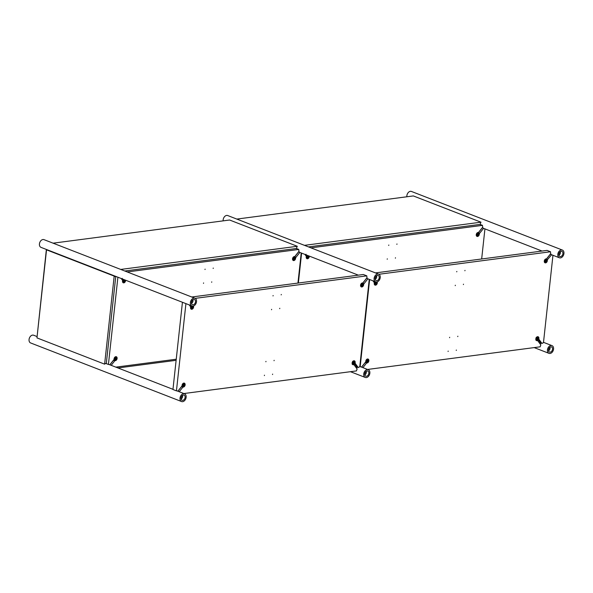 <?xml version="1.0" encoding="UTF-8"?>
<svg xmlns="http://www.w3.org/2000/svg" width="593" height="593" viewBox="0 0 593 593"><rect width="100%" height="100%" fill="white"/><g stroke="black" fill="none" stroke-linecap="round" stroke-linejoin="round"><path stroke-width="0.89" d="M552.357 352.027A4.144 2.898 111.2 0 0 551.994 345.63A4.144 2.898 111.2 0 0 547.791 348.447A4.144 2.898 111.2 0 0 548.999 353.354A4.144 2.898 111.2 0 0 552.357 352.027M552.958 255.286L543.462 342.732A4.144 2.898 111.2 0 0 542.002 343.488L538.763 339.077A2.068 1.453 111.2 0 0 538.11 336.75A2.068 1.453 111.2 0 0 536.005 338.151A2.068 1.453 111.2 0 0 536.613 340.612A2.068 1.453 111.2 0 0 537.606 340.523L540.846 344.933A4.144 2.898 111.2 0 0 540.208 346.809L367.578 369.454M542.002 343.488L540.564 342.932M540.534 343.673L540.438 342.88L540.201 344.051M297.945 283.076L301.222 252.974M223.153 220.87A4.144 2.898 -68.8 0 1 224.473 216.734A4.144 2.898 -68.8 0 1 227.719 215.548L378.668 274.144A4.144 2.898 111.2 0 0 374.465 276.961A4.144 2.898 111.2 0 0 375.666 281.868A4.144 2.898 111.2 0 0 379.498 279.837A4.144 2.898 111.2 0 0 379.639 274.907A4.144 2.898 111.2 0 0 378.668 274.144M406.865 196.772A4.144 2.898 -68.8 0 1 408.184 192.643A4.144 2.898 -68.8 0 1 411.431 191.45L562.379 250.053A4.144 2.898 111.2 0 0 558.176 252.863A4.144 2.898 111.2 0 0 559.377 257.777A4.144 2.898 111.2 0 0 563.209 255.746A4.144 2.898 111.2 0 0 563.35 250.809A4.144 2.898 111.2 0 0 562.379 250.053M298.598 251.877L299.91 252.388A4.144 2.898 111.2 0 0 300.377 252.64L358.357 275.152M296.359 248.504L298.79 249.445A4.144 2.898 111.2 0 0 299.042 251.202L294.728 256.613A2.068 1.453 -68.8 0 0 292.697 258.111A2.068 1.453 -68.8 0 0 293.32 260.505A2.068 1.453 -68.8 0 0 294.958 259.89A2.068 1.453 -68.8 0 0 295.596 257.792L295.41 257.718A2.068 1.453 -68.8 0 1 295.381 258.555L294.795 259.638A2.068 1.453 111.2 0 1 293.187 260.216A2.068 1.453 111.2 0 1 292.801 259.949L292.712 259.919M366.622 278.287L367.934 278.792A4.144 2.898 111.2 0 0 368.409 279.051L375.666 281.868M191.761 297.004L363.324 274.5L366.822 275.856A4.144 2.898 111.2 0 0 367.067 277.613L362.76 283.017A1.935 1.356 -68.8 0 1 363.079 283.209L363.064 283.069A2.068 1.453 111.2 0 0 362.857 282.898M368.646 376.125A4.144 2.898 111.2 0 0 368.283 369.728A4.144 2.898 111.2 0 0 364.08 372.537A4.144 2.898 111.2 0 0 365.281 377.452A4.144 2.898 111.2 0 0 368.646 376.125M369.246 279.377L359.751 366.822A4.144 2.898 111.2 0 0 358.291 367.586L355.051 363.168A2.068 1.453 111.2 0 0 354.399 360.84A2.068 1.453 111.2 0 0 352.294 362.249A2.068 1.453 111.2 0 0 352.902 364.702A2.068 1.453 111.2 0 0 353.895 364.613L357.134 369.031A4.144 2.898 111.2 0 0 356.497 370.907L183.86 393.544M358.291 367.586L356.853 367.03M356.823 367.771L356.727 366.978L356.482 368.142M368.283 369.728L361.018 366.911A4.144 2.898 111.2 0 0 360.159 366.77L359.773 366.622M478.81 234.376L478.818 234.354A1.379 0.964 111.2 0 0 478.818 234.354A1.379 0.964 111.2 0 0 478.336 232.975A1.379 0.964 111.2 0 0 476.935 233.909A1.379 0.964 111.2 0 0 477.335 235.547A1.379 0.964 111.2 0 0 478.447 235.11A1.379 0.964 111.2 0 0 478.625 234.858A1.379 0.964 111.2 0 0 478.625 234.843A1.245 0.867 -68.8 0 1 478.477 235.065L478.81 234.376A1.245 0.867 -68.8 0 1 478.633 234.828L478.625 234.858M476.327 235.606L476.839 235.117A1.379 0.964 -68.8 0 1 477.017 233.523A1.379 0.964 -68.8 0 1 478.247 232.938A1.379 0.964 -68.8 0 1 478.292 232.953M477.291 235.525A1.379 0.964 -68.8 0 1 477.246 235.51A1.379 0.964 -68.8 0 1 477.024 235.369L476.75 235.265A1.379 0.964 -68.8 0 1 476.735 235.251M477.691 235.058L478.521 234.027L478.166 233.538L477.573 233.805L477.335 234.561L477.691 235.058L477.365 234.472L478.121 234.65L477.647 234.865M478.284 234.791L478.306 234.05L477.691 233.805M478.521 234.027L478.166 233.538M477.558 233.864L478.025 233.649M477.661 233.82L477.476 234.405M476.75 235.265L476.379 235.725M477.024 235.369L476.424 235.821M478.484 233.049L478.788 232.523A2.068 1.453 111.2 0 0 478.581 232.345M476.505 235.54A1.935 1.356 -68.8 0 1 476.349 234.205M479.174 233.56L479.181 233.405A2.068 1.453 111.2 0 0 478.974 232.775L478.981 232.916A1.935 1.356 -68.8 0 1 479.174 233.56L479.129 233.627A2.068 1.453 -68.8 0 1 479.092 234.465A1.935 1.356 -68.8 0 1 478.847 235.058A1.935 1.356 -68.8 0 1 476.69 235.792M479.092 234.465L478.507 235.54A2.068 1.453 111.2 0 1 476.905 236.118A2.068 1.453 111.2 0 1 476.513 235.858M482.309 227.779L483.621 228.29L479.307 233.694A2.068 1.453 -68.8 0 1 478.67 235.792A2.068 1.453 -68.8 0 1 477.031 236.407A2.068 1.453 -68.8 0 1 476.409 234.013A2.068 1.453 -68.8 0 1 478.44 232.515L482.754 227.112A4.144 2.898 111.2 0 1 482.502 225.355L310.94 247.852M307.389 255.361A1.379 0.964 111.2 0 0 306.529 256.68A1.379 0.964 111.2 0 0 307.048 257.881A1.379 0.964 111.2 0 0 308.33 257.192A1.379 0.964 111.2 0 0 308.338 257.177L308.345 257.169A1.245 0.867 -68.8 0 1 306.796 257.377A1.245 0.867 -68.8 0 1 307.641 255.464M308.427 255.768A1.245 0.867 -68.8 0 1 308.523 256.71A1.379 0.964 111.2 0 0 308.53 256.687A1.379 0.964 111.2 0 0 308.493 255.798M306.537 255.635A1.379 0.964 -68.8 0 1 306.692 255.464L306.966 255.568A1.379 0.964 -68.8 0 1 307.293 255.331M307.004 257.866A1.379 0.964 -68.8 0 1 306.952 257.844A1.379 0.964 -68.8 0 1 306.722 255.879L306.314 255.42A2.068 1.453 111.2 0 0 306.032 255.946M307.708 257.355L308.182 256.762L307.167 257.065L307.708 257.355L307.159 256.999M308.182 256.762L308.115 256.035L307.982 256.695L307.13 256.71M307.167 257.065L307.107 256.487M307.092 256.502L307.159 257.221M308.53 256.687L308.523 256.71A1.245 0.867 -68.8 0 1 308.345 257.169M306.618 258.459A2.068 1.453 111.2 0 0 308.167 257.94L307.997 257.621M306.166 256.139A1.935 1.356 -68.8 0 1 306.47 255.539M308.197 257.888A1.935 1.356 -68.8 0 1 306.373 258.096M306.018 254.256L305.558 255.301M308.894 255.946A1.935 1.356 -68.8 0 1 308.827 256.687A1.935 1.356 -68.8 0 1 308.553 257.392A1.935 1.356 -68.8 0 1 308.442 257.577M308.827 256.687L308.834 256.658A2.068 1.453 111.2 0 0 308.834 256.658A2.068 1.453 111.2 0 0 308.909 255.954M306.314 255.42L306.129 255.346A2.068 1.453 -68.8 0 1 306.381 255.034L306.559 255.109M306.381 255.034L306.692 255.464M304.891 254.397L306.351 256.384A2.068 1.453 111.2 0 0 306.996 258.711A2.068 1.453 111.2 0 0 308.597 258.133A2.068 1.453 111.2 0 0 309.287 256.102M374.694 284.907A2.068 1.453 111.2 0 0 376.221 284.381L376.051 284.069M375.058 284.306A1.379 0.964 111.2 0 1 375.013 284.292A1.379 0.964 111.2 0 1 374.479 283.298A1.379 0.964 111.2 0 1 374.776 282.327L374.19 281.794A2.068 1.453 -68.8 0 1 374.435 281.482L374.776 281.675A1.935 1.356 -68.8 0 1 374.88 281.564M374.227 282.579A1.935 1.356 -68.8 0 1 374.524 281.986M376.251 284.336A1.935 1.356 -68.8 0 1 374.405 284.514M376.866 281.971A1.935 1.356 -68.8 0 1 376.889 283.135A1.935 1.356 -68.8 0 1 376.614 283.839A1.935 1.356 -68.8 0 1 376.496 284.025L376.466 284.077A2.068 1.453 111.2 0 0 376.599 283.862A2.068 1.453 111.2 0 0 376.607 283.854L376.614 283.839M376.889 283.135L376.896 283.106A2.068 1.453 111.2 0 0 376.896 283.106A2.068 1.453 111.2 0 0 376.903 281.964M374.368 281.868A2.068 1.453 111.2 0 0 374.087 282.394M374.079 280.704L373.612 281.749M375.384 281.757A1.379 0.964 111.2 0 0 375.021 282.016L374.746 281.912A1.379 0.964 111.2 0 0 374.598 282.083M374.435 281.482L374.746 281.912M372.923 280.8L374.376 282.787A2.068 1.453 111.2 0 0 375.028 285.114A2.068 1.453 111.2 0 0 376.844 284.262A2.068 1.453 111.2 0 0 377.163 281.897M375.376 282.587L376.288 282.905L376.006 282.342L375.406 282.513L375.391 283.81L375.132 283.18M375.391 283.81L375.984 283.647L375.354 283.632M375.399 282.579L376.081 282.905L375.836 283.491L375.169 283.254M375.984 283.647L376.288 282.905M375.436 282.653L375.191 283.246M376.303 282.009A1.245 0.867 -68.8 0 1 376.577 283.157A1.245 0.867 -68.8 0 1 376.407 283.61A1.245 0.867 -68.8 0 1 375.369 284.269A1.245 0.867 -68.8 0 1 374.769 283.335A1.245 0.867 -68.8 0 1 375.74 281.897M375.473 281.794A1.379 0.964 111.2 0 0 374.576 283.335A1.379 0.964 111.2 0 0 375.102 284.329A1.379 0.964 111.2 0 0 376.392 283.639A1.379 0.964 111.2 0 0 376.399 283.624L376.407 283.61M376.585 283.128L376.577 283.157A1.379 0.964 111.2 0 0 376.585 283.128A1.379 0.964 111.2 0 0 376.429 282.009M548.518 350.848A2.624 1.838 111.2 0 0 549.6 349.7A2.624 1.838 111.2 0 0 549.629 349.648M549.956 348.795A2.624 1.838 111.2 0 0 549.97 348.736A2.624 1.838 111.2 0 0 549.948 347.164M548.933 348.291A0.682 0.474 -68.8 0 1 548.525 349.329M549.785 347.283A2.068 1.453 -68.8 0 1 549.948 348.847A2.068 1.453 -68.8 0 1 549.652 349.603A2.068 1.453 -68.8 0 1 548.481 350.648M536.361 337.269L536.495 337.617A1.379 0.964 111.2 0 0 536.339 337.795M536.517 337.387A1.935 1.356 -68.8 0 1 538.096 336.98A1.935 1.356 -68.8 0 1 538.674 338.647A2.068 1.453 -68.8 0 1 538.577 339.003L538.585 339.018A1.935 1.356 -68.8 0 1 538.355 339.552A1.935 1.356 -68.8 0 1 538.244 339.737M537.807 337.447A1.379 0.964 111.2 0 0 537.755 337.432A1.379 0.964 111.2 0 0 536.769 337.728M537.495 340.478A2.068 1.453 111.2 0 0 537.97 340.093L537.999 340.048A1.935 1.356 -68.8 0 1 537.443 340.456M537.606 340.523L537.421 340.449A2.068 1.453 -68.8 0 1 537.147 340.56L535.894 340.174M537.147 340.56A1.935 1.356 -68.8 0 1 535.827 339.396M535.813 339.107A1.935 1.356 -68.8 0 1 536.272 337.699L536.116 337.573M538.674 338.647L538.362 337.076A2.068 1.453 111.2 0 0 537.918 336.75A2.068 1.453 111.2 0 0 537.614 336.683M536.272 337.699L536.524 338.04A1.379 0.964 111.2 0 0 536.761 340.004A1.379 0.964 111.2 0 0 536.806 340.019M537.725 339.352L537.747 338.054L536.85 338.959L537.132 339.522L537.725 339.352L536.873 338.892M538.036 338.618L537.577 339.203L536.91 338.959L537.184 338.366L537.829 338.618L537.747 338.054M537.125 338.299L537.599 338.166M538.37 338.521A1.245 0.867 -68.8 0 1 538.325 338.87A1.245 0.867 -68.8 0 1 538.147 339.322L538.37 338.521M538.333 338.84L538.325 338.87A1.379 0.964 111.2 0 0 538.333 338.84A1.379 0.964 111.2 0 0 538.377 338.462A1.379 0.964 111.2 0 0 537.851 337.461A1.379 0.964 111.2 0 0 536.45 338.403A1.379 0.964 111.2 0 0 536.85 340.041A1.379 0.964 111.2 0 0 538.133 339.344A1.379 0.964 111.2 0 0 538.14 339.337L538.147 339.322M558.902 255.264A2.624 1.838 111.2 0 0 559.985 254.115A2.624 1.838 111.2 0 0 560.007 254.063M560.341 253.211A2.624 1.838 111.2 0 0 560.355 253.159A2.624 1.838 111.2 0 0 560.333 251.58M559.31 252.707A0.682 0.474 -68.8 0 1 558.91 253.745M560.17 251.699A2.068 1.453 -68.8 0 1 560.333 253.263A2.068 1.453 -68.8 0 1 560.037 254.019A2.068 1.453 -68.8 0 1 558.858 255.072M544.722 261.706A1.379 0.964 111.2 0 0 544.737 261.721L544.411 262.136M544.322 262.062L544.826 261.572A1.379 0.964 111.2 0 1 545.753 259.378A1.379 0.964 111.2 0 1 546.235 259.393L546.323 259.43A1.379 0.964 111.2 0 0 545.849 259.415A1.379 0.964 111.2 0 0 544.834 260.683A1.379 0.964 111.2 0 0 545.33 262.002A1.379 0.964 111.2 0 0 546.613 261.313A1.379 0.964 111.2 0 0 546.62 261.298A1.245 0.867 -68.8 0 1 545.071 261.491A1.245 0.867 -68.8 0 1 545.938 259.578A1.245 0.867 -68.8 0 1 546.805 260.831A1.245 0.867 -68.8 0 1 546.627 261.283L546.613 261.313M546.968 259.23L546.976 259.371A1.935 1.356 -68.8 0 1 547.169 260.016L547.169 259.86A2.068 1.453 111.2 0 0 546.968 259.23L546.783 259.156A2.068 1.453 -68.8 0 1 546.783 259.156L546.783 258.978A2.068 1.453 111.2 0 0 546.568 258.8M544.493 261.987A1.935 1.356 -68.8 0 1 544.3 260.957M550.341 254.189L551.646 254.701L547.154 260.031A2.068 1.453 -68.8 0 1 547.176 260.379L547.139 260.675M546.805 261.565L546.516 261.973A2.068 1.453 111.2 0 1 544.893 262.573A2.068 1.453 111.2 0 1 544.507 262.314L544.493 262.306M547.176 260.379A1.935 1.356 -68.8 0 1 547.109 260.809A1.935 1.356 -68.8 0 1 546.835 261.513A1.935 1.356 -68.8 0 1 544.685 262.247L544.507 262.314M544.737 261.721L545.011 261.824A1.379 0.964 111.2 0 0 545.234 261.965A1.379 0.964 111.2 0 0 545.286 261.98M545.011 261.824L544.685 262.247M547.339 260.105A2.068 1.453 -68.8 0 1 546.702 262.202A2.068 1.453 -68.8 0 1 545.063 262.818A2.068 1.453 -68.8 0 1 544.433 260.423A2.068 1.453 -68.8 0 1 546.472 258.926L550.778 253.515A4.144 2.898 111.2 0 1 550.534 251.758L378.927 274.27M546.427 260.979L546.442 260.231L545.908 261.506L546.427 260.979L545.412 260.824M546.442 260.231L545.819 260.134M545.412 260.52L545.397 261.276L545.419 260.527M545.819 261.313L545.412 261.135M545.397 261.276L545.908 261.506M546.805 260.831L546.813 260.809A1.379 0.964 111.2 0 0 546.813 260.809A1.379 0.964 111.2 0 0 546.323 259.43M549.259 347.809A2.765 1.935 -68.8 0 1 551.497 346.92A2.765 1.935 -68.8 0 1 552.298 350.196A2.765 1.935 -68.8 0 1 549.496 352.072A2.765 1.935 -68.8 0 1 549.259 347.809M180.598 400.786A4.144 2.898 111.2 0 0 181.569 401.55A4.144 2.898 111.2 0 0 185.779 398.733A4.144 2.898 111.2 0 0 184.571 393.819A4.144 2.898 111.2 0 0 180.739 395.857A4.144 2.898 111.2 0 0 180.598 400.786M184.719 395.62A2.765 1.935 -68.8 0 1 184.623 398.904A2.765 1.935 -68.8 0 1 182.073 400.26A2.765 1.935 -68.8 0 1 181.265 396.984A2.765 1.935 -68.8 0 1 184.075 395.108A2.765 1.935 -68.8 0 1 184.719 395.62M181.569 401.55L30.621 342.947A4.144 2.898 -68.8 0 1 29.65 342.191A4.144 2.898 -68.8 0 1 29.791 337.254A4.144 2.898 -68.8 0 1 33.623 335.223L36.914 336.505M46.373 249.453L37.085 336.765M184.571 393.819L177.307 391.002A4.144 2.898 111.2 0 0 176.447 390.869L172.948 389.512L182.429 302.267M172.971 389.319L109.282 364.591A4.144 2.898 111.2 0 0 108.415 364.458L105.813 363.45M365.547 371.9A2.765 1.935 -68.8 0 1 367.786 371.018A2.765 1.935 -68.8 0 1 368.587 374.287A2.765 1.935 -68.8 0 1 365.785 376.162A2.765 1.935 -68.8 0 1 365.547 371.9M375.517 280.074A2.765 1.935 -68.8 0 1 375.614 276.79A2.765 1.935 -68.8 0 1 378.164 275.434A2.765 1.935 -68.8 0 1 378.971 278.71A2.765 1.935 -68.8 0 1 376.17 280.585A2.765 1.935 -68.8 0 1 375.517 280.074M191.598 299.569A4.144 2.898 111.2 0 0 191.954 305.966A4.144 2.898 111.2 0 0 196.157 303.156A4.144 2.898 111.2 0 0 194.956 298.242A4.144 2.898 111.2 0 0 191.598 299.569M194.697 303.794A2.765 1.935 -68.8 0 1 192.458 304.676A2.765 1.935 -68.8 0 1 191.65 301.4A2.765 1.935 -68.8 0 1 194.452 299.524A2.765 1.935 -68.8 0 1 194.697 303.794M191.954 305.966L41.006 247.37A4.144 2.898 -68.8 0 1 40.643 240.973A4.144 2.898 -68.8 0 1 44.001 239.646L194.956 298.242M108.415 364.458L117.896 277.213M109.794 364.791L114.056 359.447A2.068 1.453 -68.8 0 1 114.694 357.349A2.068 1.453 -68.8 0 1 116.332 356.734A2.068 1.453 -68.8 0 1 116.962 359.128A2.068 1.453 -68.8 0 1 114.923 360.626L111.18 365.332M115.835 367.141L176.24 359.217M299.91 252.388L295.596 257.792M298.79 249.445L127.228 271.95M121.18 278.488L122.64 280.474A2.068 1.453 111.2 0 0 123.285 282.802A2.068 1.453 111.2 0 0 124.886 282.231A2.068 1.453 111.2 0 0 125.575 280.2M213.258 268.058L213.161 268.451L213.258 268.058M205.096 269.133L205 269.519L205.096 269.133M203.592 282.935L203.495 283.328L203.592 282.935M211.76 281.868L211.664 282.261L211.76 281.868M295.069 256.776A2.068 1.453 -68.8 0 1 295.077 256.799L295.262 256.865A2.068 1.453 111.2 0 1 295.47 257.503L295.41 257.718M176.447 390.869L185.92 303.623M177.826 391.202L182.088 385.858A2.068 1.453 -68.8 0 1 182.726 383.76A2.068 1.453 -68.8 0 1 184.364 383.145A2.068 1.453 -68.8 0 1 184.986 385.532A2.068 1.453 -68.8 0 1 182.955 387.036L179.205 391.736M367.934 278.792L363.628 284.203A2.068 1.453 -68.8 0 1 362.99 286.293A2.068 1.453 -68.8 0 1 361.352 286.908A2.068 1.453 -68.8 0 1 360.722 284.521A2.068 1.453 -68.8 0 1 362.76 283.017M366.822 275.856L195.216 298.361M189.204 304.898L190.664 306.885A2.068 1.453 111.2 0 0 191.317 309.212A2.068 1.453 111.2 0 0 193.133 308.36A2.068 1.453 111.2 0 0 193.451 305.995M274.136 360.314L274.04 360.707L274.136 360.314M265.968 361.382L265.872 361.774L265.968 361.382M281.29 294.469L281.193 294.862L281.29 294.469M273.121 295.536L273.025 295.929L273.121 295.536M271.624 309.346L271.527 309.739L271.624 309.346M279.785 308.271L279.688 308.664L279.785 308.271M264.471 375.191L264.374 375.584L264.471 375.191M272.632 374.116L272.535 374.509L272.632 374.116M353.784 364.576A2.068 1.453 111.2 0 0 354.258 364.191L354.288 364.139A1.935 1.356 -68.8 0 1 353.732 364.554A2.068 1.453 -68.8 0 1 353.435 364.658L352.183 364.272M355.051 363.168L354.873 363.109A1.935 1.356 -68.8 0 1 354.644 363.642A1.935 1.356 -68.8 0 1 354.532 363.828L354.317 363.805A2.068 1.453 -68.8 0 1 354.177 363.998M354.014 360.774L354.206 360.848A2.068 1.453 111.2 0 1 354.651 361.174L354.962 362.738A2.068 1.453 -68.8 0 1 354.866 363.101M363.057 283.232A2.068 1.453 -68.8 0 1 363.072 283.254L363.257 283.321A2.068 1.453 111.2 0 1 363.457 283.958L363.442 284.129A2.068 1.453 -68.8 0 1 363.465 284.47L363.427 284.766M183.185 384.813L183 385.287M184.015 385.435L183.519 384.457L182.985 385.732L184.015 385.435L183 385.591L183.422 384.575L183.823 385.354L183.178 385.109M184.03 384.687L183.407 384.59M184.393 385.287L184.393 385.265A1.379 0.964 111.2 0 0 184.393 385.265A1.379 0.964 111.2 0 0 183.912 383.886A1.379 0.964 111.2 0 0 182.511 384.82A1.379 0.964 111.2 0 0 182.911 386.458A1.379 0.964 111.2 0 0 183.393 386.473A1.379 0.964 111.2 0 0 184.201 385.769A1.379 0.964 111.2 0 0 184.208 385.754A1.245 0.867 -68.8 0 1 183.489 386.384A1.245 0.867 -68.8 0 1 182.585 385.361A1.245 0.867 -68.8 0 1 183.704 384.012A1.245 0.867 -68.8 0 1 184.393 385.287A1.245 0.867 -68.8 0 1 184.215 385.746L184.201 385.769M183.867 383.871A1.379 0.964 111.2 0 0 183.823 383.849A1.379 0.964 111.2 0 0 182.6 384.442A1.379 0.964 111.2 0 0 182.414 386.036L182.081 386.451A1.935 1.356 -68.8 0 1 181.932 386.05M182.31 386.162A1.379 0.964 111.2 0 0 182.325 386.176L182.6 386.288A1.379 0.964 111.2 0 0 182.822 386.428A1.379 0.964 111.2 0 0 182.866 386.443M184.705 385.235L184.697 385.265A2.068 1.453 111.2 0 0 184.705 385.235A2.068 1.453 111.2 0 0 184.556 383.686L184.564 383.827A1.935 1.356 -68.8 0 1 184.697 385.265A1.935 1.356 -68.8 0 1 184.423 385.969L184.408 385.999A2.068 1.453 111.2 0 1 184.215 386.302L183.029 387.007A2.068 1.453 -68.8 0 1 182.77 386.962L182.955 387.036M182.6 386.288L182.266 386.703A1.935 1.356 -68.8 0 0 182.755 386.984L182.57 387.066A2.068 1.453 111.2 0 1 182.481 387.036A2.068 1.453 111.2 0 1 182.095 386.769L181.91 386.703A2.068 1.453 -68.8 0 1 181.725 386.443L182.081 386.451M184.408 385.999A2.068 1.453 111.2 0 0 184.416 385.984A1.935 1.356 -68.8 0 1 183.029 387.007M181.91 386.703L182.325 386.176M184.06 383.967L184.364 383.434A2.068 1.453 111.2 0 0 183.978 383.167A2.068 1.453 111.2 0 0 183.704 383.108M183.044 383.441A1.935 1.356 -68.8 0 1 184.379 383.575M182.362 395.472A2.068 1.453 -68.8 0 1 182.525 397.036A2.068 1.453 -68.8 0 1 182.229 397.792A2.068 1.453 -68.8 0 1 181.058 398.844M181.502 396.48A0.682 0.474 -68.8 0 1 181.102 397.518M181.095 399.037A2.624 1.838 111.2 0 0 182.177 397.888A2.624 1.838 111.2 0 0 182.199 397.836M182.533 396.984A2.624 1.838 111.2 0 0 182.548 396.932A2.624 1.838 111.2 0 0 182.525 395.353M361.886 284.447L361.7 284.922M362.731 284.321L361.7 284.618L362.197 285.596L362.731 284.321L362.108 285.411L361.708 284.625L362.531 284.395L362.108 284.225M363.094 284.929L363.094 284.899A1.379 0.964 111.2 0 0 363.094 284.899A1.379 0.964 111.2 0 0 362.612 283.521A1.379 0.964 111.2 0 0 362.138 283.506A1.379 0.964 111.2 0 0 361.122 284.781A1.379 0.964 111.2 0 0 361.619 286.1A1.379 0.964 111.2 0 0 362.901 285.403A1.379 0.964 111.2 0 0 362.909 285.396A1.245 0.867 -68.8 0 1 361.359 285.589A1.245 0.867 -68.8 0 1 362.227 283.676A1.245 0.867 -68.8 0 1 363.094 284.929A1.245 0.867 -68.8 0 1 362.916 285.381L362.901 285.403M362.568 283.506A1.379 0.964 111.2 0 0 362.523 283.484A1.379 0.964 111.2 0 0 362.041 283.469A1.379 0.964 111.2 0 0 361.115 285.67L360.781 286.085A1.935 1.356 -68.8 0 1 360.588 285.055M361.011 285.804A1.379 0.964 111.2 0 0 361.026 285.819L361.3 285.922A1.379 0.964 111.2 0 0 361.522 286.063A1.379 0.964 111.2 0 0 361.567 286.078M362.716 285.077L361.878 284.744M363.094 285.663L362.805 286.071A2.068 1.453 111.2 0 1 361.181 286.671A2.068 1.453 111.2 0 1 360.796 286.404L360.781 286.404M363.257 283.321L362.975 283.825M361.026 285.819L360.7 286.226M361.3 285.922L360.796 286.404M363.264 283.461A1.935 1.356 -68.8 0 1 363.457 284.114M363.465 284.47A1.935 1.356 -68.8 0 1 363.398 284.899A1.935 1.356 -68.8 0 1 363.124 285.611A1.935 1.356 -68.8 0 1 360.967 286.337M376.459 275.789A2.068 1.453 -68.8 0 1 376.614 277.361A2.068 1.453 -68.8 0 1 376.325 278.117A2.068 1.453 -68.8 0 1 375.147 279.162M375.599 276.805A0.682 0.474 -68.8 0 1 375.199 277.835M375.191 279.355A2.624 1.838 111.2 0 0 376.273 278.213A2.624 1.838 111.2 0 0 376.296 278.161M376.629 277.309A2.624 1.838 111.2 0 0 376.644 277.25A2.624 1.838 111.2 0 0 376.622 275.678M354.325 362.716L354.036 362.145L353.443 362.316L353.421 363.62L354.325 362.716L353.865 363.301L353.198 363.057L353.435 362.39L354.117 362.716L353.472 362.464M354.658 362.619A1.245 0.867 -68.8 0 1 354.614 362.968A1.245 0.867 -68.8 0 1 354.436 363.42L354.658 362.619M354.614 362.968L354.621 362.938A1.379 0.964 111.2 0 0 354.621 362.938A1.379 0.964 111.2 0 0 354.666 362.553A1.379 0.964 111.2 0 0 354.14 361.56A1.379 0.964 111.2 0 0 352.739 362.493A1.379 0.964 111.2 0 0 353.139 364.132A1.379 0.964 111.2 0 0 354.421 363.442A1.379 0.964 111.2 0 0 354.429 363.427L354.421 363.442M354.014 363.45L353.161 362.983M354.088 361.545A1.379 0.964 111.2 0 0 354.043 361.522A1.379 0.964 111.2 0 0 353.057 361.819L352.783 361.715A1.379 0.964 111.2 0 0 352.627 361.886M352.101 363.198A1.935 1.356 -68.8 0 1 352.561 361.789L352.813 362.13A1.379 0.964 111.2 0 0 353.043 364.102A1.379 0.964 111.2 0 0 353.094 364.117M352.65 361.359L352.805 361.478A1.935 1.356 -68.8 0 1 354.384 361.078A1.935 1.356 -68.8 0 1 354.962 362.738M354.34 363.576L356.919 367.119M353.435 364.658A1.935 1.356 -68.8 0 1 352.116 363.494M366.074 371.374A2.068 1.453 -68.8 0 1 366.237 372.938A2.068 1.453 -68.8 0 1 365.94 373.701A2.068 1.453 -68.8 0 1 364.769 374.746M365.221 372.389A0.682 0.474 -68.8 0 1 364.814 373.42M364.806 374.939A2.624 1.838 111.2 0 0 365.888 373.79A2.624 1.838 111.2 0 0 365.918 373.746M366.244 372.893A2.624 1.838 111.2 0 0 366.259 372.834A2.624 1.838 111.2 0 0 366.237 371.262M191.687 306.677L191.457 307.344M191.665 306.685L192.369 307.004L192.125 307.589L191.42 307.27M192.273 307.737L192.295 306.433L191.391 307.337L191.672 307.908L192.273 307.737L191.48 307.337M192.592 306.099A1.245 0.867 -68.8 0 1 192.866 307.256A1.245 0.867 -68.8 0 1 192.688 307.708A1.245 0.867 -68.8 0 1 191.658 308.36A1.245 0.867 -68.8 0 1 191.057 307.433A1.245 0.867 -68.8 0 1 192.028 305.995M191.761 305.892A1.379 0.964 111.2 0 0 190.864 307.426A1.379 0.964 111.2 0 0 191.391 308.427A1.379 0.964 111.2 0 0 192.681 307.73A1.379 0.964 111.2 0 0 192.688 307.723L192.688 307.708M192.873 307.226L192.866 307.256A1.379 0.964 111.2 0 0 192.873 307.226A1.379 0.964 111.2 0 0 192.718 306.107M192.577 307.004L191.724 306.751M190.516 306.677A1.935 1.356 -68.8 0 1 190.813 306.077L191.065 306.418A1.379 0.964 111.2 0 0 190.768 307.389A1.379 0.964 111.2 0 0 191.302 308.39A1.379 0.964 111.2 0 0 191.346 308.404M191.672 305.855A1.379 0.964 111.2 0 0 191.309 306.114L191.035 306.003A1.379 0.964 111.2 0 0 190.887 306.173M190.983 309.005A2.068 1.453 111.2 0 0 192.51 308.479L192.54 308.427A1.935 1.356 -68.8 0 1 190.694 308.612M190.813 306.077L190.479 305.892A2.068 1.453 -68.8 0 1 190.724 305.58L191.035 306.003M190.724 305.58L191.309 306.114M192.755 308.167A2.068 1.453 111.2 0 0 192.888 307.96A2.068 1.453 111.2 0 0 192.895 307.945A1.935 1.356 -68.8 0 1 192.784 308.123L192.569 308.101A2.068 1.453 -68.8 0 1 192.436 308.286M193.155 306.062A1.935 1.356 -68.8 0 1 193.177 307.226A2.068 1.453 111.2 0 0 193.185 307.204A2.068 1.453 111.2 0 0 193.192 306.055M193.177 307.226L193.185 307.204A1.935 1.356 -68.8 0 1 192.903 307.937L192.888 307.96M190.368 304.795L189.901 305.847M190.657 305.958A2.068 1.453 111.2 0 0 190.375 306.492M192.747 299.888A2.068 1.453 -68.8 0 1 192.903 301.452A2.068 1.453 -68.8 0 1 192.614 302.208A2.068 1.453 -68.8 0 1 192.362 302.586A2.068 1.453 -68.8 0 1 191.435 303.26M191.887 300.903A0.682 0.474 -68.8 0 1 191.487 301.933M191.48 303.453A2.624 1.838 111.2 0 0 192.243 302.778A2.624 1.838 111.2 0 0 192.562 302.304A2.624 1.838 111.2 0 0 192.584 302.26M192.918 301.407A2.624 1.838 111.2 0 0 192.933 301.348A2.624 1.838 111.2 0 0 192.91 299.776M122.825 279.733A1.379 0.964 -68.8 0 1 122.981 279.555L123.255 279.666A1.379 0.964 -68.8 0 1 123.581 279.422M123.292 281.957A1.379 0.964 -68.8 0 1 123.24 281.942A1.379 0.964 -68.8 0 1 123.01 279.978L122.417 279.444A2.068 1.453 -68.8 0 1 122.669 279.133L122.981 279.555M122.907 282.55A2.068 1.453 111.2 0 0 124.456 282.031L124.486 281.986A1.935 1.356 -68.8 0 1 122.662 282.186M122.669 279.133L123.255 279.666M124.7 281.719A2.068 1.453 111.2 0 0 124.826 281.512A2.068 1.453 111.2 0 0 124.834 281.497A1.935 1.356 -68.8 0 1 124.73 281.675L124.515 281.653A2.068 1.453 -68.8 0 1 124.374 281.838M125.123 280.756L125.116 280.778A2.068 1.453 111.2 0 0 125.123 280.756A2.068 1.453 111.2 0 0 125.197 280.052A1.935 1.356 -68.8 0 1 125.116 280.778A1.935 1.356 -68.8 0 1 124.841 281.49L124.826 281.512M122.306 278.347L121.847 279.399M122.603 279.511A2.068 1.453 111.2 0 0 122.321 280.044M122.454 280.23A1.935 1.356 -68.8 0 1 122.758 279.637M123.611 280.326L123.418 280.8M124.471 280.852L123.455 281.164L123.396 280.585L123.448 281.319L124.471 280.852L124.404 280.133L123.381 280.593L123.781 280.111L124.271 280.793L123.626 280.541M124.715 279.859A1.245 0.867 -68.8 0 1 124.812 280.808A1.245 0.867 -68.8 0 1 124.634 281.26A1.245 0.867 -68.8 0 1 123.085 281.475A1.245 0.867 -68.8 0 1 123.93 279.555M123.678 279.459A1.379 0.964 111.2 0 0 122.818 280.778A1.379 0.964 111.2 0 0 123.337 281.979A1.379 0.964 111.2 0 0 124.619 281.282A1.379 0.964 111.2 0 0 124.626 281.275L124.619 281.282M124.812 280.808L124.819 280.778A1.379 0.964 111.2 0 0 124.819 280.778A1.379 0.964 111.2 0 0 124.782 279.889M123.996 281.445L123.448 281.097M116.628 358.906L116.636 358.876A2.068 1.453 111.2 0 0 116.636 358.876A2.068 1.453 111.2 0 0 116.487 357.327L116.495 357.46A1.935 1.356 -68.8 0 1 116.628 358.906A1.935 1.356 -68.8 0 1 116.354 359.61A2.068 1.453 111.2 0 0 116.347 359.625A2.068 1.453 111.2 0 1 116.161 359.914L115.383 360.544A2.068 1.453 -68.8 0 1 114.738 360.559L114.923 360.626M114.738 360.559L114.508 360.7A2.068 1.453 111.2 0 1 114.412 360.67A2.068 1.453 111.2 0 1 114.026 360.411L113.841 360.336A2.068 1.453 -68.8 0 1 113.656 360.084L114.353 359.669A1.379 0.964 -68.8 0 1 114.642 357.92A1.379 0.964 -68.8 0 1 115.754 357.49A1.379 0.964 -68.8 0 1 115.798 357.505M114.33 360.633L113.515 360.314M113.841 360.336L114.256 359.818A1.379 0.964 -68.8 0 1 114.241 359.803M114.805 360.077A1.379 0.964 -68.8 0 1 114.753 360.062A1.379 0.964 -68.8 0 1 114.538 359.921L114.256 359.818M114.538 359.921L114.026 360.411M116.354 359.61L116.347 359.632A1.935 1.356 -68.8 0 1 115.383 360.544M114.923 357.112A1.935 1.356 -68.8 0 1 116.31 357.208L116.302 357.068A2.068 1.453 111.2 0 0 115.917 356.808A2.068 1.453 111.2 0 0 115.539 356.741M114.019 360.084A1.935 1.356 -68.8 0 1 113.863 359.692M114.694 360.618A1.935 1.356 -68.8 0 1 114.204 360.344M116.495 357.46L116.206 357.831M115.168 358.372L114.886 359.002M115.064 358.417L115.82 358.595L115.635 359.202L114.879 359.024M114.886 358.083A1.245 0.867 -68.8 0 1 115.983 357.735A1.245 0.867 -68.8 0 1 116.324 358.928A1.245 0.867 -68.8 0 1 116.146 359.38A1.245 0.867 -68.8 0 1 114.76 359.855A1.245 0.867 -68.8 0 1 114.886 358.083M116.324 358.928L116.332 358.906A1.379 0.964 111.2 0 0 116.332 358.906A1.379 0.964 111.2 0 0 115.85 357.527A1.379 0.964 111.2 0 0 114.738 357.957A1.379 0.964 111.2 0 0 114.849 360.099A1.379 0.964 111.2 0 0 116.132 359.41A1.379 0.964 111.2 0 0 116.139 359.395L116.132 359.41M116.028 358.58L115.679 358.09L115.086 358.357L115.205 359.61L116.028 358.58L115.198 358.357M115.791 359.336L114.99 358.958M294.773 257.147L295.077 256.613A2.068 1.453 111.2 0 0 294.862 256.443M292.616 259.697L292.794 259.63A1.935 1.356 -68.8 0 1 292.631 258.296M295.262 256.865L294.98 257.369M295.381 258.555A1.935 1.356 -68.8 0 1 295.129 259.156A1.935 1.356 -68.8 0 1 292.979 259.882L292.801 259.949M295.27 257.006A1.935 1.356 -68.8 0 1 295.462 257.659M293.579 259.623A1.379 0.964 -68.8 0 1 293.535 259.608A1.379 0.964 -68.8 0 1 293.313 259.467L292.979 259.882M292.794 259.63L293.127 259.215A1.379 0.964 -68.8 0 1 293.305 257.621A1.379 0.964 -68.8 0 1 294.528 257.028A1.379 0.964 -68.8 0 1 294.58 257.051M293.313 259.467L293.031 259.363A1.379 0.964 -68.8 0 1 293.016 259.349L292.668 259.823M293.943 257.911L293.661 258.548M293.839 257.962L294.595 258.14L293.972 257.903M294.81 258.125L294.454 257.629L293.861 257.896L293.98 259.148L294.81 258.125L294.41 258.748L293.765 258.496M294.573 258.882L293.654 258.57M294.765 259.156L295.099 258.474A1.245 0.867 -68.8 0 1 294.921 258.926A1.245 0.867 -68.8 0 1 294.765 259.156M295.106 258.444L295.099 258.474A1.379 0.964 111.2 0 0 295.106 258.444A1.379 0.964 111.2 0 0 294.625 257.065A1.379 0.964 111.2 0 0 293.224 258.007A1.379 0.964 111.2 0 0 293.624 259.645A1.379 0.964 111.2 0 0 294.736 259.208A1.379 0.964 111.2 0 0 294.906 258.948A1.379 0.964 111.2 0 0 294.914 258.941L294.921 258.926M176.121 360.322L117.933 367.956M559.229 255.976A2.765 1.935 -68.8 0 1 559.325 252.692A2.765 1.935 -68.8 0 1 561.882 251.336A2.765 1.935 -68.8 0 1 562.683 254.612A2.765 1.935 -68.8 0 1 559.881 256.487A2.765 1.935 -68.8 0 1 559.229 255.976M481.664 258.978L484.933 228.876M483.621 228.29A4.144 2.898 111.2 0 0 484.088 228.55L542.069 251.054M298.361 283.017L301.607 253.122M396.969 243.96L396.873 244.353L396.969 243.96M388.808 245.035L388.711 245.428L388.808 245.035M387.303 258.837L387.207 259.23L387.303 258.837M395.472 257.77L395.375 258.163L395.472 257.77M480.071 224.406L482.502 225.355M551.646 254.701A4.144 2.898 111.2 0 0 552.12 254.953L559.377 257.777M375.473 272.906L547.043 250.402L550.534 251.758M360.159 366.77L369.632 279.525M361.537 367.111L365.799 361.76A2.068 1.453 -68.8 0 1 366.437 359.662A2.068 1.453 -68.8 0 1 368.075 359.047A2.068 1.453 -68.8 0 1 368.705 361.441A2.068 1.453 -68.8 0 1 366.667 362.938L362.916 367.645M457.848 336.216L457.752 336.609L457.848 336.216M449.679 337.291L449.583 337.676L449.679 337.291M465.001 270.371L464.905 270.764L465.001 270.371M456.832 271.446L456.736 271.831L456.832 271.446M455.335 285.248L455.239 285.641L455.335 285.248M463.496 284.18L463.4 284.573L463.496 284.18M448.182 351.093L448.086 351.486L448.182 351.093M456.343 350.026L456.247 350.419L456.343 350.026M366.897 360.714L366.711 361.189M367.727 361.345L367.23 360.359L366.696 361.634L367.727 361.345L366.711 361.493L367.134 360.477L367.534 361.263L366.889 361.011M367.742 360.588L367.119 360.492M368.105 361.196L368.105 361.167A1.379 0.964 111.2 0 0 368.105 361.167A1.379 0.964 111.2 0 0 367.623 359.788A1.379 0.964 111.2 0 0 366.222 360.729A1.379 0.964 111.2 0 0 366.63 362.367A1.379 0.964 111.2 0 0 367.104 362.382A1.379 0.964 111.2 0 0 367.912 361.671A1.379 0.964 111.2 0 0 367.919 361.663A1.245 0.867 -68.8 0 1 367.2 362.286A1.245 0.867 -68.8 0 1 366.296 361.263A1.245 0.867 -68.8 0 1 367.415 359.914A1.245 0.867 -68.8 0 1 368.105 361.196A1.245 0.867 -68.8 0 1 367.927 361.648L367.912 361.671M367.578 359.773A1.379 0.964 111.2 0 0 367.534 359.758A1.379 0.964 111.2 0 0 366.311 360.344A1.379 0.964 111.2 0 0 366.126 361.938L365.792 362.353A1.935 1.356 -68.8 0 1 365.644 361.952M366.022 362.071A1.379 0.964 111.2 0 0 366.037 362.086L366.311 362.19A1.379 0.964 111.2 0 0 366.533 362.33A1.379 0.964 111.2 0 0 366.578 362.345M368.416 361.144L368.409 361.167A2.068 1.453 111.2 0 0 368.416 361.144A2.068 1.453 111.2 0 0 368.268 359.588L368.275 359.729A1.935 1.356 -68.8 0 1 368.409 361.167A1.935 1.356 -68.8 0 1 368.134 361.878L368.12 361.9A2.068 1.453 111.2 0 1 367.927 362.204L366.741 362.909A2.068 1.453 -68.8 0 1 366.481 362.872L366.667 362.938M366.311 362.19L365.977 362.605A1.935 1.356 -68.8 0 0 366.467 362.886L366.281 362.968A2.068 1.453 111.2 0 1 366.192 362.938A2.068 1.453 111.2 0 1 365.807 362.679L365.622 362.605A2.068 1.453 -68.8 0 1 365.436 362.353L365.792 362.353M368.12 361.9A2.068 1.453 111.2 0 0 368.127 361.886A1.935 1.356 -68.8 0 1 366.741 362.909M365.622 362.605L366.037 362.086M367.771 359.869L368.083 359.336A2.068 1.453 111.2 0 0 367.69 359.076A2.068 1.453 111.2 0 0 367.415 359.01M367.793 359.884L368.083 359.521A2.068 1.453 -68.8 0 1 368.083 359.521L368.268 359.588M366.756 359.351A1.935 1.356 -68.8 0 1 368.09 359.477M124.789 271.001L296.574 248.474A4.144 2.898 -68.8 0 1 297.278 246.288L229.617 220.018L53.096 243.174M120.757 269.437L297.278 246.288M104.627 364.154A4.144 2.898 -68.8 0 1 106.325 363.324L115.754 276.508A4.144 2.898 -68.8 0 1 114.694 276.39A4.144 2.898 -68.8 0 1 114.19 276.108L46.528 249.838L36.966 337.891L104.627 364.154L114.19 276.108M114.227 275.789A4.144 2.898 -68.8 0 1 114.012 275.827L115.754 276.508M47.588 250.253A4.144 2.898 111.2 0 0 48.1 250.239L49.842 250.921M308.501 246.91L480.286 224.376A4.144 2.898 -68.8 0 1 480.99 222.19L413.328 195.927L236.807 219.076M304.468 245.346L480.99 222.19M551.994 345.63L543.507 342.339M548.999 353.354L534.174 347.602M365.281 377.452L350.456 371.7M482.346 227.734L478.64 232.389M476.505 235.97L476.905 236.118M540.631 343.021L538.236 339.752M550.378 254.145L546.627 258.844M177.893 391.232L181.554 386.643M366.659 278.236L362.916 282.935M113.493 360.314L114.412 360.67M109.868 364.821L113.485 360.277M292.794 260.06L293.187 260.216M298.635 251.832L294.929 256.48M361.611 367.134L365.266 362.545"/></g></svg>
